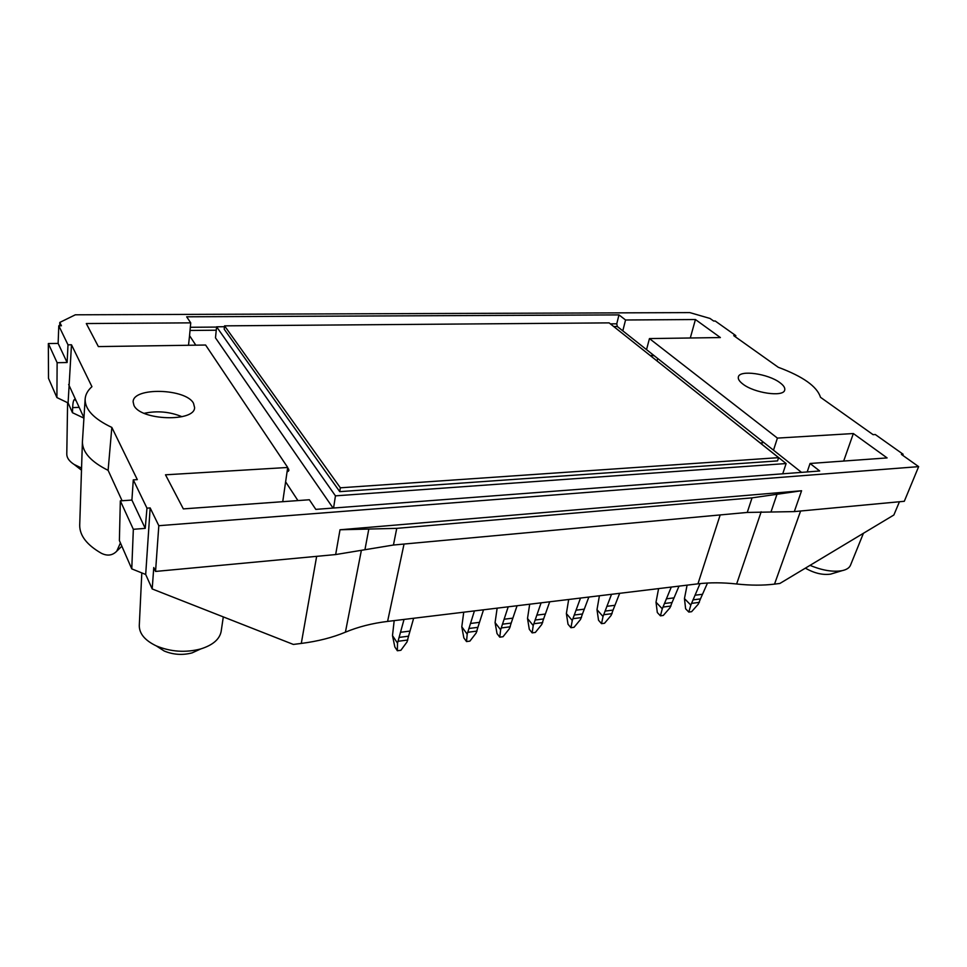 <?xml version="1.0" encoding="UTF-8"?>
<svg xmlns="http://www.w3.org/2000/svg" width="967" height="967" viewBox="0 0 967 967"><rect width="100%" height="100%" fill="white"/><g stroke="black" fill="none" stroke-linecap="round" stroke-linejoin="round"><path stroke-width="1.45" d="M188.505 345.279L189.556 335.658L195.805 345.171M83.924 418.131L72.465 412.704L68.089 402.937L71.485 344.784L68.004 344.832L67.122 362.516L57.126 362.71L56.908 397.57L68.089 402.937M59.724 325.782L59.797 322.434L61.417 325.77L58.794 325.782L58.129 343.418L48.35 343.551L48.507 378.363L56.908 397.57M59.797 322.434L75.353 314.795L689.834 312.607L709.996 318.445L713.634 321.02L715.217 321.008L735.827 335.634L733.748 335.658L778.278 367.291C803.045 376.514 817.115 386.522 820.487 397.292L873.092 434.667L875.304 434.534L903.13 454.26L902.719 455.324M83.948 417.756L76.248 401.003L74.544 399.383C73.492 399.975 72.851 402.719 72.646 407.603L72.465 412.704M71.485 344.784L91.938 386.679C87.755 390.414 85.483 394.536 85.144 399.02L82.413 441.81C82.449 452.302 91.007 461.815 108.111 470.337L122.084 500.749M340.009 529.771L396.748 528.357L752.048 497.86L801.583 490.752L340.009 529.771L335.658 554.562L393.436 545.025L396.748 528.357M649.449 338.583L720.379 337.556L695.43 319.533L625.552 319.992L622.808 330.847L646.536 349.631L649.449 338.583L777.408 438.099L773.503 450.187L801.522 472.38M720.185 514.928L697.944 583.838L387.586 621.418C372.247 623.268 358.177 626.858 345.412 632.176C332.612 637.555 317.901 641.302 301.281 643.43L316.656 556.339M282.739 501.692L287.707 467.472L165.502 474.809L183.343 508.896L309.355 499.758L315.81 509.379L819.702 470.989L810.056 463.483L807.191 471.944M773.503 450.187L763.737 442.451L760.425 443.116M287.707 467.472L205.596 345.026L98.368 346.585L86.305 323.546L190.729 322.857L189.556 335.658M832.817 573.455L830.593 574.132C822.651 575.22 814.25 573.226 805.378 568.149M646.536 349.631L654.236 355.735L650.187 355.469M625.552 319.992L618.977 314.891L616.753 323.812L617.321 326.508L622.808 330.847M287.683 467.665L288.952 470.204L287.09 472.041M285.748 482.037L297.945 500.592M224.453 326.725L216.596 326.798L215.484 337.858L333.071 508.074M335.658 554.562L155.554 571.437L153.765 567.544L152.194 588.951L293.352 644.433L301.281 643.43M58.129 343.418L67.122 362.516M48.35 343.551L57.126 362.71M843.671 461.054L853.353 433.542L887.102 457.911L810.056 463.483M193.509 403.299L194.585 407.53C195.008 422.241 140.408 420.597 133.954 405.391L133.132 401.897C132.805 386.921 186.087 388.456 193.509 403.299M144.192 413.308C157.198 410.576 169.793 411.7 181.989 416.704M899.443 501.752L893.859 515L779.898 583.452L774.531 584.116L800.603 511.011M697.944 583.838C709.899 582.424 722.784 582.472 736.636 583.983C750.537 585.482 763.168 585.531 774.531 584.116M76.248 401.003L68.657 384.503M810.032 565.344C822.155 570.433 832.841 572.198 842.112 570.663C846.56 569.696 849.352 567.895 850.489 565.248L863.422 533.288M141.811 572.911L139.284 625.613C139.284 633.699 144.965 640.468 156.328 645.92C170.748 651.855 185.543 652.858 200.737 648.942C212.813 645.122 219.618 639.284 221.153 631.427L223.304 616.898M82.413 441.81L79.705 525.262C79.657 535.609 86.885 544.953 101.378 553.281C107.361 556.23 112.486 555.529 116.753 551.178L121.854 546.198M120.428 542.922L116.753 551.178M763.737 442.451L654.236 355.735M199.589 649.461L192.082 652.894C182.521 655.372 173.214 654.744 164.185 651.009L157.379 646.597M903.13 454.26L901.401 454.393L918.65 466.638L158.818 525.697L155.554 571.437M801.583 490.752L794.306 511.603L904.302 501.293L918.65 466.638M108.111 470.337L111.834 427.426L137.314 479.62L133.289 479.862L131.911 500.072L120.331 500.87L119.388 540.541L131.766 568.874L145.691 574.471L150.163 507.929L146.972 508.158L133.289 479.862M85.144 399.02C84.842 409.367 93.751 418.832 111.834 427.426M794.306 511.603L747.249 512.437L393.436 545.025M779.922 382.678C768.245 373.685 739.574 369.66 738.365 376.9C737.845 378.967 739.32 381.324 742.777 383.984C754.018 393.061 783.427 397.34 784.684 390.136C785.289 387.948 783.705 385.458 779.922 382.678M690.293 337.991L695.43 319.533M146.972 508.158L145.231 528.369L133.337 529.3L120.331 500.87M145.231 528.369L131.911 500.072M67.605 402.707L66.783 454.188C66.808 457.862 69.273 461.307 74.181 464.486L81.301 470.035M190.729 322.857L186.667 316.801L618.977 314.891M58.794 325.782L68.004 344.832M150.163 507.929L158.818 525.697M777.408 438.099L853.353 433.542M145.691 574.471L152.194 588.951M735.827 335.634L735.452 336.867M74.181 464.486L81.566 468.064M133.337 529.3L131.766 568.874M690.825 605.088L684.443 598.597L685.627 608.799L688.806 612.063L690.825 605.088L700.035 583.609M707.481 583.028L700.459 598.911L692.952 599.866M687.09 585.156L684.443 598.597M688.806 612.063L691.61 611.688L698.319 604.121L700.459 598.911M691.876 603.335L699.371 602.368M662.286 608.799L656.013 602.199L657.306 612.522L660.425 615.834L662.286 608.799L671.279 587.066M679.015 586.135L672.053 602.538L664.353 603.517M658.587 588.613L656.013 602.199M660.425 615.834L663.289 615.447L669.962 607.808L672.053 602.538M663.314 607.022L670.989 606.031M603.033 616.499L597.002 609.681L598.525 620.234L601.522 623.655L603.033 616.499L611.531 594.306M619.678 593.315L613.078 610.068L604.991 611.108M599.407 595.769L597.002 609.681M601.522 623.655L604.532 623.256L611.108 615.447L613.078 610.068M604.012 614.686L612.087 613.646M572.271 620.488L566.372 613.562L568.016 624.235L570.941 627.716L572.271 620.488L580.502 598.065M588.855 597.05L582.46 613.985L574.168 615.036M568.681 599.492L566.372 613.562M570.941 627.716L574.035 627.305L580.551 619.412L582.46 613.985M573.213 618.662L581.505 617.587M533.228 625.564L527.511 618.481L529.3 629.312L532.14 632.865L533.228 625.564L541.109 602.828M549.727 601.788L543.611 618.94L535.041 620.04M529.686 604.206L527.511 618.481M532.14 632.865L535.343 632.442L541.774 624.452L543.611 618.94M534.135 623.703L542.692 622.603M500.64 629.795L495.08 622.591L497.002 633.542L499.77 637.156L500.64 629.795L508.207 606.817M517.067 605.741L511.18 623.086L502.381 624.211M497.147 608.146L495.08 622.591M499.77 637.156L503.045 636.721L509.416 628.647L511.18 623.086M501.522 627.921L510.298 626.785M467.194 634.134L461.791 626.809L463.846 637.894L466.529 641.568L467.194 634.134L474.422 610.902M483.524 609.802L477.879 627.341L468.85 628.49M463.737 612.196L461.791 626.809M466.529 641.568L469.902 641.121L476.199 632.962L477.879 627.341M468.028 632.249L477.045 631.076M397.522 643.176L392.493 635.597L394.838 646.947L397.352 650.755L397.522 643.176L404.037 619.424M413.646 618.264L408.545 636.189L399.02 637.41M394.185 620.621L392.493 635.597M397.352 650.755L400.894 650.283L407.034 641.943L408.545 636.189M398.283 641.254L407.808 640.021M610.068 323.631L786.123 463.544L782.738 473.806M339.743 491.647L224.199 329.191L224.549 325.855L609.137 322.881L778.628 457.645L777.565 460.896L339.743 491.647L340.348 487.803L778.628 457.645M224.549 325.855L340.348 487.803M216.596 326.798L335.452 495.853L786.123 463.544M333.567 508.026L335.452 495.853M364.934 549.727L368.814 529.058M404.037 544.046L387.586 621.418M617.321 326.508L613.791 326.532M216.257 330.218L190.028 330.46M72.646 407.603L79.173 407.373M762.588 441.544L762.189 443.019M657.693 358.479L657.052 360.921M361.332 550.574L345.412 632.176M190.318 327.281L216.572 327.076M610.431 323.86L616.753 323.812M288.396 471.267L288.601 469.043M651.311 356.352L651.553 355.421M747.249 512.437L752.048 497.86M770.965 512.014L776.984 494.282M761.174 511.797L736.636 583.983M694.995 595.225L702.513 594.282M666.348 598.827L674.059 597.86M606.877 606.309L614.976 605.294M575.994 610.201L584.31 609.15M536.794 615.133L545.376 614.045M504.061 619.243L512.873 618.143M470.458 623.473L479.511 622.337M400.459 632.285L410.02 631.076M830.593 574.132L842.112 570.663M192.082 652.894L200.737 648.942M164.185 651.009L156.328 645.92"/></g></svg>
